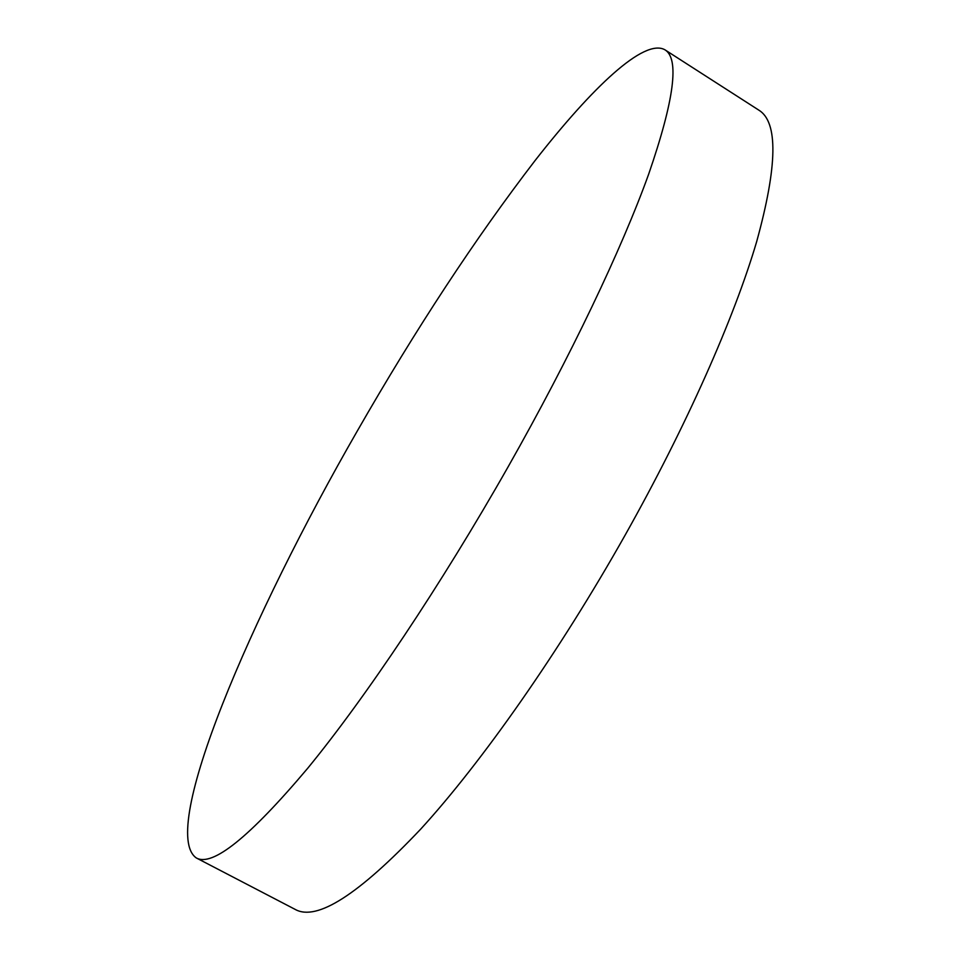 <?xml version="1.0" encoding="UTF-8"?>
<svg xmlns="http://www.w3.org/2000/svg" width="960" height="960" viewBox="0 0 960 960"><rect width="100%" height="100%" fill="white"/><g stroke="black" fill="none" stroke-linecap="round" stroke-linejoin="round"><path stroke-width="1.44" d="M664.824 49.74L758.712 110.064C778.272 121.824 777.588 165.696 756.66 241.668C734.196 317.892 686.508 425.976 625.2 535.008C559.224 652.128 481.968 762.06 420.732 829.092C358.62 894.672 316.776 921.456 295.224 909.432L196.236 857.904C158.352 831.036 251.172 615.468 357.084 431.376C415.872 328.824 475.176 238.584 535.008 160.644C592.296 87.336 643.992 38.22 664.824 49.74C679.644 58.416 674.268 99.84 648.72 174.012C621.876 248.616 570.684 356.436 508.176 466.728C440.94 585.216 365.244 698.124 307.62 768.372C249.48 837.3 212.34 867.144 196.236 857.904"/></g></svg>
